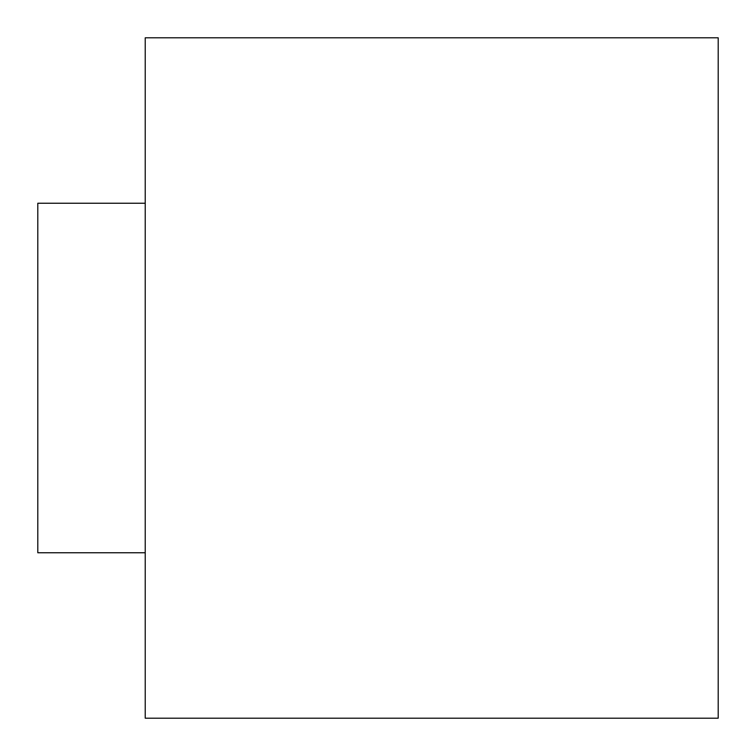 <?xml version="1.0" encoding="UTF-8"?>
<svg xmlns="http://www.w3.org/2000/svg" width="756" height="756" viewBox="0 0 756 756"><rect width="100%" height="100%" fill="white"/><g stroke="black" fill="none" stroke-linecap="round" stroke-linejoin="round"><path stroke-width="1.13" d="M145.228 37.8L718.2 37.8L718.2 718.2L145.228 718.2L145.228 37.8M145.228 203.241L37.8 203.241L37.8 552.759L145.228 552.759"/></g></svg>
